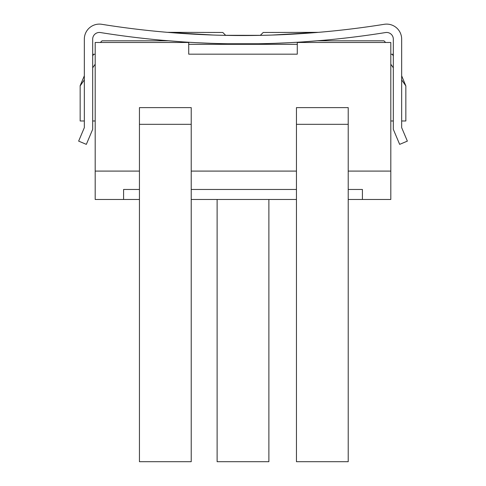 <?xml version="1.0" encoding="UTF-8"?>
<svg xmlns="http://www.w3.org/2000/svg" width="486" height="486" viewBox="0 0 486 486"><rect width="100%" height="100%" fill="white"/><g stroke="black" fill="none" stroke-linecap="round" stroke-linejoin="round"><path stroke-width="0.73" d="M101.738 24.3A893.547 893.547 0 0 0 384.262 24.3A15.03 15.03 0 0 1 401.667 39.141L401.667 127.642L407.359 141.116L399.662 144.366L393.32 129.331L393.32 39.141A6.683 6.683 0 0 0 385.58 32.544A901.901 901.901 0 0 1 100.42 32.544A6.683 6.683 0 0 0 92.68 39.141L92.68 129.331L86.338 144.366L78.641 141.116L84.333 127.642L84.333 39.141A15.03 15.03 0 0 1 101.738 24.3M163.849 32.021L162.312 31.888L163.861 32.027M167.433 32.337L222.788 32.465L225.698 35.369L260.302 35.369L263.212 32.465L260.302 35.369M263.212 32.465L318.391 32.349M322.151 32.021L323.615 31.894M323.676 31.888L322.139 32.027M318.603 32.331L272.136 35.059M262.009 35.332L223.031 35.314M213.372 35.047L167.609 32.349M160.113 31.681L159.596 31.633M157.792 31.462L156.656 31.353M154.232 31.116L157.993 31.481M144.008 30.035L148.345 30.509M335.613 30.721L336.464 30.636M337.169 30.563L341.992 30.035M325.839 31.687L333.584 30.934M329.344 31.353L325.693 31.699M242.411 35.539L244.166 35.533M181.065 33.388A893.547 893.547 0 0 0 184.856 33.643M309.807 33.036A893.547 893.547 0 0 0 337.084 30.569M114.398 34.67L116.47 34.968M115.152 34.779L115.911 34.889M182.432 41.851L161.996 40.241L166.169 40.812M196.994 42.713L212.048 43.357M227.497 43.752L258.509 43.752M273.952 43.357L289.012 42.713M303.568 41.851L324.004 40.241L319.831 40.812M237.077 43.868L237.417 43.868A901.901 901.901 0 0 0 248.632 43.868L249.051 43.868M227.958 43.764L237.411 43.868M248.632 43.868L258.303 43.758M84.333 75.816L80.16 85.651L80.16 120.984L84.333 120.984M80.16 85.907L84.333 79.874M92.68 67.815L95.189 64.195M92.68 120.984L95.189 120.984M139.446 171.09L95.189 171.09L95.189 42.482L188.72 42.482L188.72 54.177L297.28 54.177L188.72 54.177M95.189 171.09L95.189 199.479L123.584 199.479L123.584 189.461L139.446 189.461M297.28 54.177L297.28 42.482L390.811 42.482L390.811 199.479L348.219 199.479M296.448 199.479L191.223 199.479M139.446 199.479L123.584 199.479M390.811 171.09L348.219 171.09M296.448 171.09L191.223 171.09M348.219 189.461L362.416 189.461L362.416 199.479M296.448 189.461L191.223 189.461M139.446 107.619L191.223 107.619L191.223 124.325L139.446 124.325L139.446 107.619M296.448 107.619L348.219 107.619L348.219 124.325L296.448 124.325L296.448 107.619M139.446 124.325L139.446 461.7L191.223 461.7L191.223 124.325M348.219 124.325L348.219 461.7L296.448 461.7L296.448 124.325M93.415 54.42L95.189 54.177M390.811 54.177L392.585 54.42M92.68 56.139L93.519 54.177M401.667 79.874L405.84 85.907L401.667 75.816M392.481 54.177L393.32 56.139M405.84 85.907L405.84 120.984L401.667 120.984M393.32 120.984L390.811 120.984M390.811 64.195L393.32 67.815M217.114 199.479L217.114 461.7L268.886 461.7L268.886 199.479M297.28 44.317L188.72 44.317M168.593 40.812L102.036 40.812L100.365 42.482M385.635 42.482L383.964 40.812L317.407 40.812M222.788 32.465L225.698 35.369"/></g></svg>
